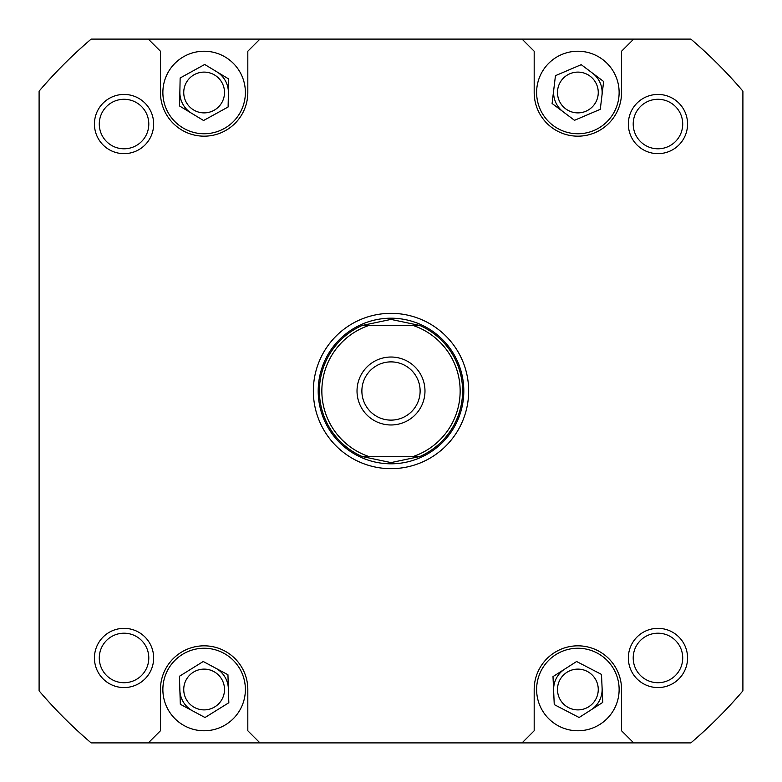 <?xml version="1.0" encoding="UTF-8"?>
<svg xmlns="http://www.w3.org/2000/svg" width="782" height="782" viewBox="0 0 782 782"><rect width="100%" height="100%" fill="white"/><g stroke="black" fill="none" stroke-linecap="round" stroke-linejoin="round"><path stroke-width="1.17" d="M392.593 462.573A71.592 71.592 0 0 1 391 462.592L362.154 456.522L368.86 456.522A69.168 69.168 0 0 1 368.86 325.478L362.154 325.478A71.592 71.592 0 0 0 362.154 456.522L419.846 456.522A71.592 71.592 0 0 0 419.846 325.478L413.14 325.478A69.168 69.168 0 0 1 413.14 456.522L419.846 456.522L391 462.592A71.592 71.592 0 0 1 389.407 462.573M318.196 391A72.804 72.804 0 0 1 391 318.196A72.804 72.804 0 0 1 463.804 391A72.804 72.804 0 0 1 391 463.804A72.804 72.804 0 0 1 318.196 391M389.407 319.427A71.592 71.592 0 0 1 392.593 319.427M357.022 391A33.978 33.978 0 0 0 391 424.978A33.978 33.978 0 0 0 424.978 391A33.978 33.978 0 0 0 391 357.022A33.978 33.978 0 0 0 357.022 391M420.12 391A29.12 29.12 0 0 1 391 420.12A29.12 29.12 0 0 1 361.88 391A29.12 29.12 0 0 1 391 361.88A29.12 29.12 0 0 1 420.12 391M413.14 325.478L362.154 325.478L391 319.408L419.846 325.478L413.14 325.478M553.627 690.604A24.271 24.271 0 0 1 564.799 669.06M602.111 688.414A24.271 24.271 0 0 1 590.938 709.958M536.618 92.491A41.26 41.26 0 0 0 577.869 133.751A41.26 41.26 0 0 0 619.129 92.491A41.26 41.26 0 0 0 577.869 51.231A41.26 41.26 0 0 0 536.618 92.491M162.871 92.491A41.26 41.26 0 0 0 204.131 133.751A41.26 41.26 0 0 0 245.382 92.491A41.26 41.26 0 0 0 204.131 51.231A41.26 41.26 0 0 0 162.871 92.491M162.871 689.509A41.26 41.26 0 0 0 204.131 730.769A41.26 41.26 0 0 0 245.382 689.509A41.26 41.26 0 0 0 204.131 648.249A41.26 41.26 0 0 0 162.871 689.509M536.618 689.509A41.26 41.26 0 0 0 577.869 730.769A41.26 41.26 0 0 0 619.129 689.509A41.26 41.26 0 0 0 577.869 648.249A41.26 41.26 0 0 0 536.618 689.509M628.347 657.955A29.608 29.608 0 0 1 657.955 628.347A29.608 29.608 0 0 1 687.564 657.955A29.608 29.608 0 0 1 657.955 687.564A29.608 29.608 0 0 1 628.347 657.955M682.715 657.955A24.75 24.75 0 0 0 657.955 633.205A24.75 24.75 0 0 0 633.205 657.955A24.75 24.75 0 0 0 657.955 682.715A24.75 24.75 0 0 0 682.715 657.955M94.436 657.955A29.608 29.608 0 0 1 124.045 628.347A29.608 29.608 0 0 1 153.653 657.955A29.608 29.608 0 0 1 124.045 687.564A29.608 29.608 0 0 1 94.436 657.955M148.795 657.955A24.75 24.75 0 0 0 124.045 633.205A24.75 24.75 0 0 0 99.285 657.955A24.75 24.75 0 0 0 124.045 682.715A24.75 24.75 0 0 0 148.795 657.955M94.436 124.045A29.608 29.608 0 0 1 124.045 94.436A29.608 29.608 0 0 1 153.653 124.045A29.608 29.608 0 0 1 124.045 153.653A29.608 29.608 0 0 1 94.436 124.045M148.795 124.045A24.75 24.75 0 0 0 124.045 99.285A24.75 24.75 0 0 0 99.285 124.045A24.75 24.75 0 0 0 124.045 148.795A24.75 24.75 0 0 0 148.795 124.045M628.347 124.045A29.608 29.608 0 0 1 657.955 94.436A29.608 29.608 0 0 1 687.564 124.045A29.608 29.608 0 0 1 657.955 153.653A29.608 29.608 0 0 1 628.347 124.045M682.715 124.045A24.75 24.75 0 0 0 657.955 99.285A24.75 24.75 0 0 0 633.205 124.045A24.75 24.75 0 0 0 657.955 148.795A24.75 24.75 0 0 0 682.715 124.045M313.338 391A77.662 77.662 0 0 1 391 313.338A77.662 77.662 0 0 1 468.662 391A77.662 77.662 0 0 1 391 468.662A77.662 77.662 0 0 1 313.338 391M598.259 689.509A20.391 20.391 0 0 0 577.869 669.118A20.391 20.391 0 0 0 557.488 689.509A20.391 20.391 0 0 0 577.869 709.89A20.391 20.391 0 0 0 598.259 689.509M224.512 689.509A20.391 20.391 0 0 0 204.131 669.118A20.391 20.391 0 0 0 183.741 689.509A20.391 20.391 0 0 0 204.131 709.89A20.391 20.391 0 0 0 224.512 689.509M224.512 92.491A20.391 20.391 0 0 0 204.131 72.11A20.391 20.391 0 0 0 183.741 92.491A20.391 20.391 0 0 0 204.131 112.882A20.391 20.391 0 0 0 224.512 92.491M598.259 92.491A20.391 20.391 0 0 0 577.869 72.11A20.391 20.391 0 0 0 557.488 92.491A20.391 20.391 0 0 0 577.869 112.882A20.391 20.391 0 0 0 598.259 92.491M259.947 742.9L690.848 742.9A462.328 462.328 0 0 0 742.9 690.848L742.9 91.152A462.328 462.328 0 0 0 690.848 39.1L91.152 39.1A462.328 462.328 0 0 0 39.1 91.152L39.1 690.848A462.328 462.328 0 0 0 91.152 742.9L259.947 742.9L247.816 730.769L247.816 689.509A43.684 43.684 0 0 0 204.131 645.824A43.684 43.684 0 0 0 160.447 689.509L160.447 730.769L148.306 742.9M522.053 39.1L534.184 51.231L534.184 92.491A43.684 43.684 0 0 0 577.869 136.176A43.684 43.684 0 0 0 621.553 92.491L621.553 51.231L633.694 39.1M259.947 39.1L247.816 51.231L247.816 92.491A43.684 43.684 0 0 1 204.131 136.176A43.684 43.684 0 0 1 160.447 92.491L160.447 51.231L148.306 39.1M522.053 742.9L534.184 730.769L534.184 689.509A43.684 43.684 0 0 1 577.869 645.824A43.684 43.684 0 0 1 621.553 689.509L621.553 730.769L633.694 742.9M553.001 676.606L554.252 704.602L579.13 717.505L602.746 702.412L601.485 674.416L576.608 661.513L553.001 676.606M179.43 676.274L180.319 704.279L205.011 717.514L228.833 702.744L227.943 674.739L203.242 661.504L179.43 676.274M180.143 77.995L179.586 106.01L203.564 120.506L228.109 106.987L228.676 78.972L204.698 64.476L180.143 77.995M555.455 75.668L552.092 103.488L574.506 120.311L600.283 109.314L603.645 81.494L581.231 64.671L555.455 75.668M191.57 113.263A24.271 24.271 0 0 1 179.87 92.002M216.682 71.719A24.271 24.271 0 0 1 228.393 92.98M563.304 111.904A24.271 24.271 0 0 1 553.773 89.578M592.443 73.078A24.271 24.271 0 0 1 601.964 95.404M192.665 710.897A24.271 24.271 0 0 1 179.87 690.281M215.588 668.121A24.271 24.271 0 0 1 228.383 688.737"/></g></svg>

